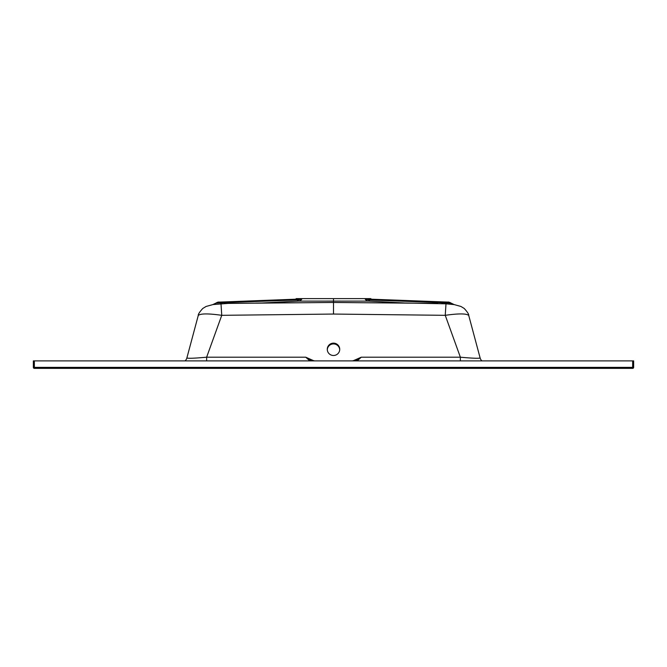 <?xml version="1.0" encoding="UTF-8"?>
<svg xmlns="http://www.w3.org/2000/svg" width="667" height="667" viewBox="0 0 667 667"><rect width="100%" height="100%" fill="white"/><g stroke="black" fill="none" stroke-linecap="round" stroke-linejoin="round"><path stroke-width="1" d="M309.822 360.897L305.736 357.195L313.565 360.655A6.478 6.42 -0 0 0 315.316 360.897L351.684 360.897A6.478 6.42 -0 0 0 353.435 360.655L361.264 357.195L357.178 360.897M436.56 303.377L333.5 302.468L228.089 303.402L212.973 304.569L206.086 306.453L202.768 308.471C199.55 312.039 198.049 314.357 198.274 315.424L186.877 357.962C188.036 358.546 194.614 358.296 206.637 357.195L221.752 315.324L333.5 314.057L445.248 315.324L460.363 357.195C472.386 358.296 478.964 358.546 480.123 357.962A5.978 5.978 0 0 0 481.949 360.897M333.5 343.146A6.228 6.17 -0 0 0 327.272 349.316A6.228 6.17 -0 0 0 333.5 355.494A6.228 6.17 -0 0 0 339.728 349.316A6.228 6.17 -0 0 0 333.5 343.146M339.711 349.708A6.228 6.17 -0 0 0 333.5 343.922A6.228 6.17 -0 0 0 327.289 349.708M311.514 360.897L305.736 357.195L206.637 357.195L206.637 360.897M186.877 357.962A5.978 5.978 0 0 1 185.051 360.897M355.486 360.897L361.264 357.195L460.363 357.195L460.363 360.897M632.649 360.897L34.351 360.897L34.351 367.375L632.649 367.375L632.649 360.897L633.65 360.897L633.65 367.375A1 1 0 0 1 632.649 368.376L34.351 368.376A1 1 0 0 1 33.35 367.375L33.35 360.897L34.351 360.897M220.018 302.084L297.465 299.133L220.018 302.084A4.986 1.793 -92.4 0 1 220.944 302.751L297.132 299.975L297.465 299.133A4.986 4.561 -90.2 0 0 299.241 298.624L370.86 298.624L371.127 299.183M447.782 302.084L369.535 299.133L447.782 302.084A4.986 1.909 -87.5 0 1 447.815 302.084C425.504 301.843 403.71 301.084 382.424 299.817L382.383 299.808M480.123 357.962L468.726 315.424C466.366 313.465 458.546 313.432 445.248 315.324L445.998 303.818L404.886 302.993M404.786 302.985L368.342 301.117L333.5 301.1L333.5 314.057M451.326 303.218L454.235 304.611L445.998 303.818A7.47 1.801 95.5 0 0 446.773 302.826L451.334 303.26M198.274 315.424C200.634 313.465 208.454 313.432 221.752 315.324L221.002 303.818A7.47 1.801 -95.5 0 1 220.227 302.826L220.944 302.751A7.47 3.418 83.4 0 0 222.403 303.693M333.5 298.624L333.5 301.1L298.658 301.117L262.214 302.985M295.873 299.183L296.14 298.624L299.241 298.624M367.759 298.624A4.986 4.561 90.2 0 0 369.535 299.133L369.868 299.975L446.773 302.826M448.357 302.126A4.986 4.761 89.2 0 1 451.05 303.151A7.47 6.953 98.4 0 0 454.027 304.569M370.36 299.141L370.277 299.133A4.986 4.669 89.8 0 1 368.451 298.624M365.583 298.624A4.986 4.219 8.1 0 0 369.868 299.975L368.342 301.117A4.986 4.177 91.1 0 1 364.966 298.624M437.952 302.468A7.47 2.651 -90.2 0 1 436.868 303.368M446.982 302.084A4.986 1.793 92.4 0 0 446.056 302.751A7.47 3.418 -83.4 0 1 444.597 303.693M218.643 302.126A4.986 4.761 90.8 0 0 215.95 303.151L220.227 302.826M215.666 303.26L215.95 303.151A7.47 6.953 -98.4 0 1 212.973 304.569M298.549 298.624A4.986 4.669 -89.8 0 1 296.723 299.133L296.64 299.141M302.034 298.624A4.986 4.177 88.9 0 1 298.658 301.117L297.132 299.975A4.986 4.219 -8.1 0 0 301.417 298.624M230.315 303.385A7.47 2.651 90.2 0 1 229.048 302.468M370.443 299.141A4.986 4.869 98 0 1 370.16 298.624M370.177 299.124A4.986 3.26 138 0 1 369.918 298.624M296.84 298.624A4.986 4.869 -98 0 1 296.557 299.141M297.082 298.624A4.986 3.26 -138 0 1 296.823 299.124M444.255 301.984A4.986 1.959 91.8 0 0 443.297 302.593A7.47 3.26 -86.5 0 1 441.829 303.502M447.073 302.084A4.986 1.359 92.4 0 0 446.356 302.785A7.47 2.768 96.3 0 1 445.189 303.752M225.171 303.502A7.47 3.26 86.5 0 1 223.703 302.593A4.986 1.959 -91.8 0 0 222.745 301.984M219.927 302.084A4.986 1.359 87.6 0 1 220.644 302.785A7.47 2.768 -96.3 0 0 221.811 303.752M284.617 299.808L251.759 301.384L219.185 302.084A4.986 1.909 87.5 0 1 219.218 302.084M632.649 368.376L632.649 367.375L633.65 367.375M33.35 367.375L34.351 367.375L34.351 368.376M454.227 304.611L460.914 306.453L464.232 308.471C467.45 312.039 468.951 314.357 468.726 315.424M262.114 302.993L255.603 303.118M451.342 303.235C446.49 300.984 449.383 302.635 447.815 302.084M370.343 299.341L382.424 299.817M219.185 302.084C217.659 302.601 220.077 301.067 215.658 303.235M296.657 299.341L284.576 299.817M212.765 304.611L215.674 303.218"/></g></svg>
